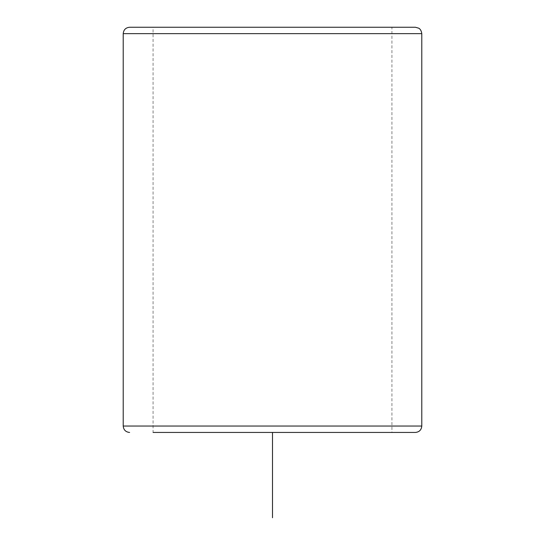 <?xml version="1.0" encoding="UTF-8"?>
<svg xmlns="http://www.w3.org/2000/svg" width="545" height="545" viewBox="0 0 545 545"><rect width="100%" height="100%" fill="white"/><g stroke="black" fill="none" stroke-linecap="round" stroke-linejoin="round"><path stroke-width="0.41" stroke-dasharray="2.73 2.04" d="M391.923 27.25L153.077 27.25L391.923 27.25L391.923 432.444L167.697 432.444M391.923 432.444L153.077 432.444L153.077 27.25M415.385 432.444L397.891 432.444M415.385 27.25L397.891 27.25M272.5 432.444L357.806 432.444M421.782 426.047L123.218 426.047M421.782 33.647L123.218 33.647"/><path stroke-width="0.82" d="M153.077 432.444L415.385 432.444C419.269 432.069 421.401 429.93 421.782 426.047L123.218 426.047L123.218 33.647C123.599 29.764 125.732 27.632 129.615 27.25L397.891 27.25M167.697 432.444L397.891 432.444M129.615 27.25L415.385 27.25L418.73 28.19C418.294 27.979 421.21 28.946 421.782 33.647L123.218 33.647M272.5 432.444L272.5 517.75M123.218 426.047C123.599 429.93 125.732 432.069 129.615 432.444M421.782 426.047L421.782 33.647"/></g></svg>
